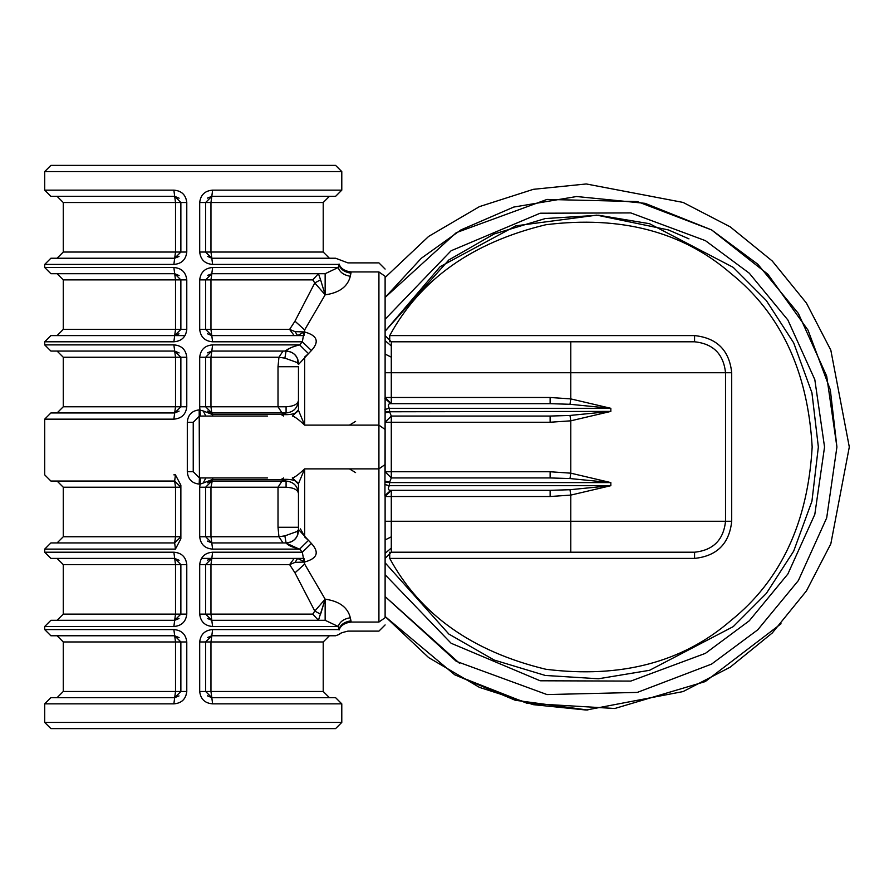 <?xml version="1.0" encoding="UTF-8"?>
<svg xmlns="http://www.w3.org/2000/svg" width="894" height="894" viewBox="0 0 894 894"><rect width="100%" height="100%" fill="white"/><g stroke="black" fill="none" stroke-linecap="round" stroke-linejoin="round"><path stroke-width="1.34" d="M283.018 542.937L278.939 536.746L284.873 535.864L297.311 531.405L297.803 534.534L298.507 529.505L298.462 493.421C297.668 489.688 293.545 487.621 286.08 487.23L278.012 487.23L282.046 481.039M212.873 477.944L210.962 487.23L210.962 536.746L199.697 536.746C200.614 544.39 204.916 548.525 212.616 549.117L299.613 549.117L308.475 540.367L311.414 543.463C319.571 552.369 317.314 558.538 304.653 561.991L297.646 558.404L295.054 562.382L289.611 564.595L295.054 562.382L304.116 562.069L302.317 552.213L299.613 549.117C291.98 547.162 287.51 545.105 286.214 542.937L211.811 542.937L205.62 536.746L205.62 487.23L211.811 481.039L286.08 481.039L281.163 479.497C291.243 478.804 297.009 480.357 298.462 484.135L298.462 527.27L298.507 483.609L304.653 468.881L304.653 537.003M304.116 562.069L304.653 564.08L294.964 572.831L314.8 611.06L325.148 599.17L318.443 620.302L312.755 614.111L314.8 611.06L320.588 614.2L325.148 599.17L325.148 620.302L211.811 620.302L205.62 614.111L205.62 564.595L211.811 558.404L205.62 564.595L210.962 564.595L211.811 558.404L303.066 558.404M298.462 493.421C297.668 485.956 293.545 481.832 286.08 481.039L286.08 487.23M175.515 329.405L180.867 329.405L180.867 279.889L63.273 279.889L175.515 279.889L175.515 329.405L63.273 329.405L175.515 329.405L174.676 335.596L180.867 329.405L174.676 335.596L50.891 335.596L185.036 335.596M175.515 279.889L174.676 273.698L180.867 279.889L186.779 279.889C185.874 272.245 181.571 268.111 173.872 267.507L44.7 267.507L173.872 267.507L174.676 273.698L50.891 273.698L174.676 273.698L179.102 275.564M175.515 202.525L63.273 202.525L175.515 202.525L175.515 252.041L63.273 252.041L175.515 252.041L174.676 258.232L180.867 252.041L174.676 258.232L50.891 258.232L174.676 258.232L173.872 264.423C181.571 263.808 185.885 259.685 186.779 252.041L180.867 252.041L180.867 202.525L175.515 202.525L174.676 196.334L180.867 202.525L186.779 202.525C185.874 194.881 181.571 190.746 173.872 190.143L44.7 190.143L173.872 190.143L174.676 196.334L50.891 196.334L174.676 196.334L179.102 198.2M175.515 357.254L63.273 357.254L175.515 357.254L175.515 406.77L63.273 406.77L175.515 406.77L174.676 412.961L50.891 412.961L174.676 412.961L180.867 406.77L180.867 357.254L175.515 357.254L174.676 351.063L180.867 357.254L186.779 357.254C185.874 349.61 181.571 345.475 173.872 344.883L44.7 344.883L173.872 344.883L174.676 351.063L50.891 351.063L174.676 351.063L179.102 352.929M186.779 357.254L186.779 406.77C185.885 414.414 181.571 418.537 173.872 419.152L44.7 419.152L173.872 419.152L174.676 412.961L179.046 411.151M175.515 487.23L180.867 487.23L174.676 481.039L50.891 481.039L174.676 481.039L175.515 487.23L63.273 487.23L175.515 487.23L175.515 536.746L63.273 536.746L175.515 536.746L174.676 542.937L180.867 536.746L174.676 542.937L50.891 542.937L174.676 542.937L175.414 549.117L44.7 549.117L173.872 549.117M50.891 412.961L44.7 419.152L44.7 474.848L50.891 481.039L118.969 481.039L57.082 481.039L63.273 487.23L63.273 536.746L57.082 542.937L118.969 542.937L50.891 542.937L44.7 549.117L44.7 552.213L50.891 558.404M175.515 564.595L63.273 564.595L175.515 564.595L175.515 614.111L63.273 614.111L175.515 614.111L174.676 620.302L180.867 614.111L174.676 620.302L50.891 620.302L174.676 620.302L173.872 626.493C181.571 625.878 185.885 621.755 186.779 614.111L180.867 614.111L180.867 564.595L175.515 564.595L174.676 558.404L180.867 564.595L186.779 564.595C185.874 556.951 181.571 552.816 173.872 552.213L44.7 552.213L173.872 552.213L174.676 558.404L50.891 558.404L174.676 558.404L179.102 560.27M175.515 641.959L63.273 641.959L175.515 641.959L175.515 691.475L63.273 691.475L175.515 691.475L174.676 697.666L180.867 691.475L174.676 697.666L50.891 697.666L174.676 697.666L173.872 703.857C181.571 703.243 185.885 699.119 186.779 691.475L180.867 691.475L180.867 641.959L175.515 641.959L174.676 635.768L180.867 641.959L186.779 641.959C185.874 634.315 181.571 630.181 173.872 629.577L44.7 629.577L173.872 629.577L174.676 635.768L50.891 635.768L174.676 635.768L179.102 637.634M205.62 202.525L323.215 202.525L210.962 202.525L211.811 196.334L205.62 202.525L211.811 196.334L335.596 196.334L211.811 196.334L212.616 190.143C204.905 190.757 200.602 194.881 199.697 202.525L205.62 202.525L205.62 252.041L210.962 252.041L211.811 258.232L205.62 252.041L199.697 252.041C200.614 259.685 204.916 263.819 212.616 264.423L211.811 258.232L335.596 258.232L211.811 258.232L207.386 256.366M207.486 352.828L211.811 351.063L212.616 344.883C204.905 345.486 200.602 349.61 199.697 357.254L199.697 406.77L210.962 406.77L211.811 412.961L205.62 406.77L205.62 357.254L210.962 357.254L211.811 351.063L205.62 357.254L211.811 351.063L286.214 351.063C294.193 351.968 298.283 356.449 298.507 364.495L297.803 359.466L297.311 362.595L284.873 358.136L286.08 351.063C291.757 351.387 295.668 354.192 297.803 359.466M283.621 416.056L281.163 414.503L286.08 412.961L286.08 406.77C293.545 406.379 297.668 404.311 298.462 400.579C297.668 408.044 293.545 412.168 286.08 412.961L211.811 412.961L212.347 414.503L203.217 410.961L205.821 416.056L199.429 416.079L193.238 422.281L187.304 422.281C187.908 414.872 191.875 410.737 199.183 409.888L203.217 410.961M211.811 481.039L207.442 482.849M298.674 528.499L298.462 527.27L278.012 527.27L278.939 536.746L210.962 536.746L212.616 549.117M199.697 614.111L210.962 614.111L212.616 626.493C204.916 625.889 200.614 621.755 199.697 614.111L199.697 564.595L205.62 564.595M210.962 691.475L211.811 697.666L205.62 691.475L323.215 691.475L210.962 691.475L210.962 641.959L323.215 641.959L210.962 641.959L211.811 635.768L207.442 637.578M294.204 335.596L289.611 329.405L295.054 331.618L297.646 335.596L303.066 335.596L211.811 335.596L205.62 329.405L205.62 279.889L211.811 273.698L205.62 279.889L210.962 279.889L211.811 273.698L325.148 273.698L338.234 267.507L339.049 264.009C340.234 258.243 340.234 258.243 339.049 264.009C340.234 258.243 340.234 258.243 339.049 264.009C340.703 268.535 344.749 271.184 351.174 271.944C348.012 259.93 348.012 259.93 351.174 271.944L350.314 276.268C347.71 286.65 339.329 292.841 325.148 294.83L304.653 329.92L304.653 332.009C317.314 335.473 319.571 341.653 311.414 350.537L308.475 353.633L299.613 344.883L302.317 341.787L304.116 331.931L297.646 335.596M349.42 468.881L355.577 472.58M303.211 533.819L300.429 528.879M294.964 572.831L289.611 564.595L294.204 558.404M297.803 534.534C295.668 539.808 291.757 542.613 286.08 542.937C292.059 542.423 295.959 539.618 297.803 534.534L298.507 529.505C298.283 537.551 294.193 542.032 286.214 542.937M297.311 531.405L298.507 529.505L308.452 540.345M284.873 535.864L286.08 542.937M212.873 416.056L212.347 414.503L281.163 414.503C291.232 415.196 296.998 413.643 298.462 409.865L298.462 366.73L278.012 366.73L278.939 357.254L283.018 351.063M199.697 329.405L210.962 329.405L212.616 341.787C204.916 341.184 200.614 337.049 199.697 329.405L199.697 279.889L205.62 279.889M212.616 190.143L341.787 190.143L341.787 171.581L335.596 165.39L50.891 165.39L44.7 171.581L44.7 190.143L50.891 196.334M341.787 722.419L44.7 722.419L50.891 728.61L335.596 728.61L341.787 722.419L341.787 703.857L212.616 703.857C204.916 703.254 200.614 699.119 199.697 691.475L199.697 641.959L205.62 641.959L211.811 635.768L335.596 635.768L211.811 635.768L212.616 629.577C204.905 630.192 200.602 634.315 199.697 641.959M199.697 691.475L205.62 691.475L205.62 641.959L210.962 641.959M207.386 695.8L211.811 697.666L335.596 697.666L211.811 697.666L212.616 703.857M303.971 558.392L304.653 564.08L325.148 599.17C339.362 601.193 347.755 607.372 350.314 617.732L350.973 620.827C344.358 621.889 340.312 624.805 338.837 629.577L339.049 629.991C340.234 635.757 340.234 635.757 339.049 629.991C340.234 635.757 340.234 635.757 339.049 629.991L338.234 626.493L325.148 620.302M307.502 539.495L304.664 536.992M285.789 542.949L298.25 548.648M298.462 366.73L298.462 409.865L292.36 416.056C294.573 416.492 298.663 419.509 304.653 425.119L298.507 410.391L292.36 416.056C294.584 416.503 298.685 419.521 304.653 425.119L378.922 425.119L378.922 468.881L304.653 468.881C298.663 474.49 294.573 477.508 292.36 477.944L298.507 483.609M267.507 416.056L205.821 416.056M267.507 477.944L205.821 477.944L203.217 483.039L200.122 484.112L199.697 487.23L278.012 487.23L278.012 527.27M349.42 425.119L355.577 421.42M688.972 238.866L668.332 229.903L596.779 215.141L515.894 225.824L440.172 266.647L385.113 331.205L448.855 259.942L494.114 233.982L545.273 218.549L598.466 215.23L649.569 223.701L733.236 267.373L766.303 300.529L793.682 342.86L811.931 392.768L818.356 447L811.931 501.232L793.682 551.14L766.303 593.471L733.236 626.627L649.569 670.299L598.466 678.769L545.273 675.451L494.114 660.018L448.855 634.058L385.113 562.795M569.992 404.278L570.785 398.903L610.837 408.312L569.992 404.278L550.123 403.675L390.924 403.675C388.264 403.529 387.705 405.083 389.248 408.312L389.706 412L385.113 412.771L384.923 495.444L385.113 496.516L391.293 496.516L391.293 548.022L385.113 553.375L385.113 617.687L378.922 622.056C378.922 633.857 378.922 633.857 378.922 622.056L351.174 622.056C348.012 634.069 348.012 634.069 351.174 622.056C344.749 622.816 340.703 625.465 339.049 629.991M193.238 471.719L199.429 477.921L199.183 484.112C191.852 483.252 187.896 479.117 187.304 471.719L193.238 471.719L193.238 422.281M283.621 477.944L281.163 479.497L212.347 479.497L203.217 483.039M292.271 477.944L298.462 484.135M284.873 358.136L278.939 357.254L210.962 357.254L210.962 406.77L286.08 406.77M297.311 362.595L298.507 364.495L308.475 353.633L304.664 357.008M312.755 279.889L318.443 273.698L320.588 279.8L314.8 282.94L312.755 279.889L210.962 279.889L210.962 329.405L289.611 329.405L295.054 331.618L304.116 331.931M186.779 279.889L186.779 329.405C185.885 337.049 181.571 341.173 173.872 341.787L44.7 341.787L173.872 341.787L174.676 335.596L179.001 333.831M174.676 481.039L175.414 474.848L180.867 485.174L180.867 538.803L175.414 549.117M289.064 348.436L285.298 350.929M207.486 275.464L211.811 273.698L212.616 267.507C204.905 268.122 200.602 272.245 199.697 279.889M199.697 406.77L200.401 416.079M199.183 484.112L200.122 484.112L200.401 477.921L199.429 477.921L199.183 409.888M199.697 564.595C200.602 556.951 204.905 552.827 212.616 552.213L211.811 558.404L201.452 558.404M389.728 552.213L389.728 558.404C420.18 614.558 472.222 651.502 545.854 669.271C621.028 678.557 682.748 662.275 731.013 620.436C780.808 580.429 807.863 522.621 812.165 447C807.863 371.379 780.808 313.57 731.013 273.564C682.748 231.725 621.028 215.443 545.854 224.729C472.222 242.497 420.18 279.442 389.728 335.596L389.728 341.787M391.293 536.825L385.113 539.931L385.113 496.516L391.293 490.325L391.293 496.516L550.123 496.516L570.785 495.097L610.837 485.688L610.837 482.592L570.785 473.172L550.123 471.753L550.123 477.944L569.992 478.547L610.837 482.592L389.65 482.592L389.248 485.688C387.705 488.929 388.264 490.471 390.924 490.325L550.123 490.325L569.992 489.722L610.837 485.688L389.248 485.688L384.878 484.514M391.293 548.022L391.293 552.213L385.113 558.404L385.113 617.687C385.113 627.13 385.113 627.13 385.113 617.687M350.314 617.732C343.788 618.838 339.765 621.755 338.234 626.493L212.616 626.493M311.414 543.463L302.317 552.213L212.616 552.213M200.401 477.921L205.821 477.944M286.214 351.063C287.51 348.895 291.969 346.838 299.613 344.883L212.616 344.883M303.971 335.608L304.653 329.92L294.964 321.169L314.8 282.94L325.148 294.83L320.588 279.8M289.611 329.405L294.964 321.169M325.148 273.698L325.148 294.83M550.123 403.675L550.123 397.484L570.785 398.903L570.785 341.787L391.293 341.787L391.293 372.731L725.515 372.731C723.548 354.069 713.233 343.754 694.571 341.787L694.571 335.596C716.966 337.954 729.348 350.336 731.705 372.731L725.515 372.731L725.515 521.269C723.548 539.931 713.233 550.246 694.571 552.213L694.571 558.404L389.728 558.404M391.293 552.213L694.571 552.213M570.785 341.787L694.571 341.787M385.113 553.375L385.113 539.931M212.616 341.787L302.317 341.787L311.414 350.537M212.616 267.507L338.234 267.507C339.765 272.245 343.788 275.162 350.314 276.268M212.616 264.423L338.837 264.423C340.312 269.195 344.358 272.111 350.973 273.173M391.293 341.787L385.113 335.596L385.113 276.313C385.113 266.87 385.113 266.87 385.113 276.313L385.113 340.625L391.293 345.978M569.992 415.453L570.785 420.828L610.837 411.408L569.992 415.453L550.123 416.056L550.123 422.247L570.785 420.828L570.785 473.172L569.992 478.547M391.293 357.175L385.113 354.069L385.113 340.625M550.123 416.056L391.293 416.056L385.113 422.247L385.113 471.753L391.293 477.944L550.123 477.944M385.113 354.069L385.113 412.771M550.123 422.247L391.293 422.247L391.293 416.056L389.706 412M385.113 481.229L389.706 482L391.293 477.944L391.293 471.753L550.123 471.753M389.706 482L389.65 482.592L385.091 482.224M550.123 496.516L550.123 490.325M384.923 495.444L390.924 490.325M385.113 372.731L391.293 372.731L391.293 403.675L385.113 397.484L550.123 397.484M390.924 403.675L384.923 398.556M385.091 411.776L610.837 411.408L610.837 408.312L389.248 408.312L384.878 409.486M385.113 277.498L428.651 236.407L479.486 206.603L533.36 189.327L586.263 183.963L683.083 202.424L730.197 226.83L772.26 261.003L806.422 303.066L830.828 350.18L849.3 447L830.828 543.82L806.422 590.934L772.26 632.997L730.197 667.17L683.083 691.576L586.263 710.037L533.36 704.673L479.486 687.397L428.651 657.593L385.113 616.502L454.733 674.802L515.246 700.27L587.872 710.037M849.3 447L849.3 445.581M385.113 616.502L454.733 674.802L527.08 703.299L614.781 708.495L705.254 681.586L781.032 623.788M207.386 333.73L211.811 335.596L267.876 335.596M175.515 252.041L180.867 252.041M175.515 406.77L186.779 406.77M175.515 536.746L180.867 536.746M175.515 614.111L180.867 614.111M175.515 691.475L180.867 691.475M210.962 202.525L210.962 252.041L323.215 252.041L210.962 252.041M289.611 564.595L210.962 564.595L210.962 614.111L312.755 614.111M282.046 412.961L278.012 406.77L278.012 366.73M341.787 171.581L44.7 171.581M186.779 329.405L180.867 329.405M173.872 264.423L44.7 264.423L173.872 264.423M186.779 202.525L186.779 252.041M173.872 474.848L175.414 474.848M173.872 626.493L44.7 626.493L173.872 626.493M186.779 564.595L186.779 614.111M173.872 703.857L44.7 703.857L173.872 703.857M186.779 641.959L186.779 691.475M199.697 202.525L199.697 252.041M199.697 357.254L205.62 357.254M187.304 422.281L187.304 471.719M199.697 487.23L199.697 536.746M212.616 629.577L338.837 629.577M385.113 521.269L731.705 521.269C729.348 543.664 716.966 556.046 694.571 558.404M731.705 521.269L731.705 372.731M694.571 335.596L389.728 335.596M350.973 620.827L351.174 622.056M569.992 489.722L570.785 495.097L570.785 552.213M385.113 464.511L378.922 468.881L378.922 622.056M304.653 356.997L304.653 425.119M385.113 429.489L378.922 425.119L378.922 271.944C378.922 260.143 378.922 260.143 378.922 271.944L351.174 271.944M385.113 422.247L391.293 422.247L391.293 471.753L385.113 471.753M378.922 271.944L385.113 276.313M836.918 447L830.325 389.873L807.997 330.109L767.857 274.223L711.59 229.914L645.088 203.34L576.619 196.524L513.692 207.073L460.924 229.914L421.331 258.243L385.113 297.434L456.286 232.663L547.016 199.429L637.288 201.586L711.59 229.914L757.766 264.199L798.353 313.414L826.693 376.117L836.918 447L826.693 517.883L798.353 580.586L757.766 629.801L711.59 664.086L637.288 692.414L547.016 694.571L456.286 661.336L385.113 596.566L459.393 663.192M385.113 319.259L451.112 250.745L540.155 213.219L630.806 212.917L705.4 240.642L749.295 273.218L787.882 320.007L814.814 379.615L824.547 447L814.814 514.385L787.882 573.993L749.295 620.782L705.4 653.358L630.806 681.083L540.155 680.781L451.112 643.255L385.113 574.741M57.082 273.698L63.273 279.889L63.273 329.405L57.082 335.596M57.082 196.334L63.273 202.525L63.273 252.041L57.082 258.232M57.082 351.063L63.273 357.254L63.273 406.77L57.082 412.961M57.082 558.404L63.273 564.595L63.273 614.111L57.082 620.302M57.082 635.768L63.273 641.959L63.273 691.475L57.082 697.666M329.405 635.768L323.215 641.959L323.215 691.475L329.405 697.666M329.405 258.232L323.215 252.041L323.215 202.525L329.405 196.334M385.113 624.928L378.922 631.119L347.889 631.119C341.843 632.583 339.117 633.622 339.686 634.226L335.596 635.768M50.891 351.063L44.7 344.883L44.7 341.787L50.891 335.596M50.891 258.232L44.7 264.423L44.7 267.507L50.891 273.698M179.001 256.466L174.676 258.232M50.891 635.768L44.7 629.577L44.7 626.493L50.891 620.302M179.001 618.536L174.676 620.302M44.7 722.419L44.7 703.857L50.891 697.666M179.001 695.901L174.676 697.666M341.787 190.143L335.596 196.334M207.486 198.099L211.811 196.334M211.811 412.961L207.386 411.095M211.811 542.937L207.386 541.071M207.486 560.169L211.811 558.404M211.811 620.302L207.386 618.436M341.787 703.857L335.596 697.666M385.113 269.072L378.922 262.881L347.889 262.881L335.596 258.232"/></g></svg>
